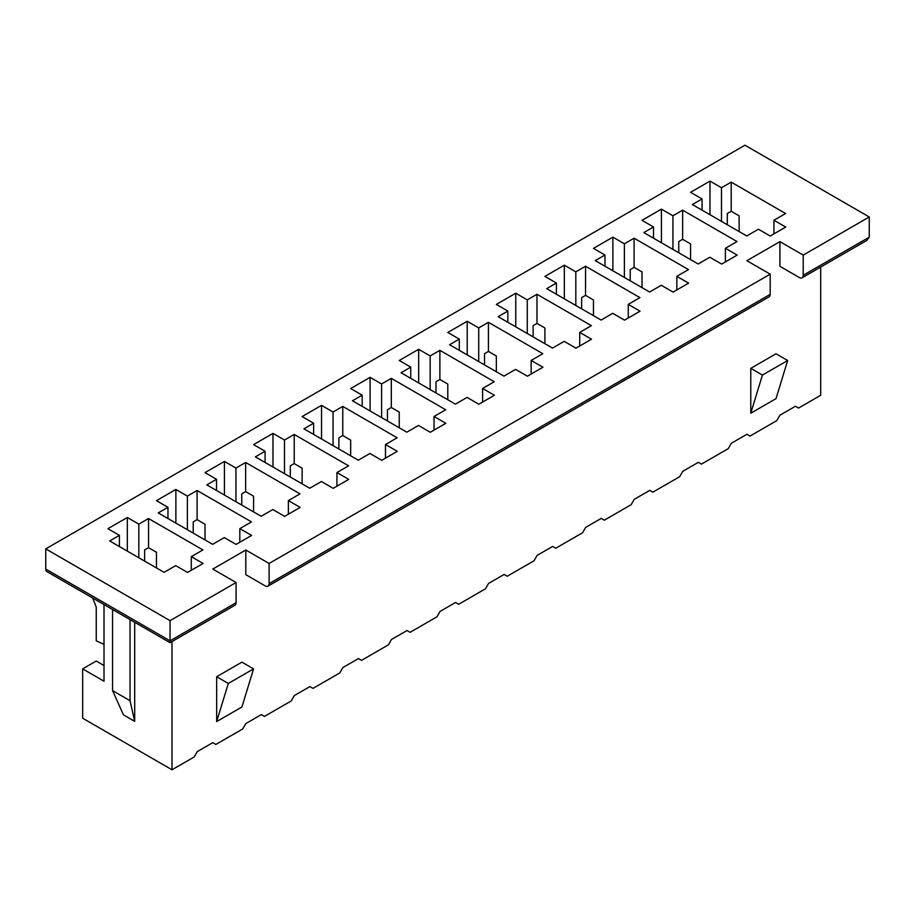 <?xml version="1.0" encoding="UTF-8"?>
<svg xmlns="http://www.w3.org/2000/svg" width="915" height="915" viewBox="0 0 915 915"><rect width="100%" height="100%" fill="white"/><g stroke="black" fill="none" stroke-linecap="round" stroke-linejoin="round"><path stroke-width="1.37" d="M770.201 294.344L269.101 583.644A5.49 3.168 60 0 1 267.969 586.16L769.058 296.86A5.49 3.168 -120 0 0 770.201 294.344L770.201 274.157L269.101 563.468L245.803 550.006L212.783 569.073L236.093 582.523L170.053 620.656L170.053 642.696L170.053 640.832L236.093 602.711L236.093 582.523M269.101 583.644L269.101 563.468M245.803 550.006L245.803 574.677L265.224 585.886A5.49 3.168 60 0 0 267.969 586.16M869.25 237.157L803.21 275.278L803.21 255.102L869.25 216.969L869.25 237.157L866.974 240.325L802.078 277.794A5.49 3.168 60 0 1 799.333 277.531L779.912 266.311L779.912 241.64L746.892 260.706L770.201 274.157M803.21 275.278A5.49 3.168 60 0 1 802.078 277.794M119.408 546.564L119.408 535.344L107.901 528.698L127.322 517.49L138.828 524.135L148.539 518.531L202.924 549.926L191.269 556.652L203.073 563.468L187.529 572.435L175.726 565.619L164.071 572.344L109.697 540.948L119.408 535.344M127.322 551.127L127.322 517.49M138.828 557.773L138.828 524.135M144.65 561.135L144.65 549.926L148.539 547.685L148.539 518.531M104.013 644.354L96.247 640.843L96.247 607.194L92.724 598.055M236.093 602.711A5.49 3.168 -120 0 1 234.949 605.227L170.053 642.696L46.882 571.589A5.49 3.168 -60 0 1 45.75 569.073L45.75 548.886L744.947 145.21L869.25 216.969M104.013 665.514L96.235 661.03L82.647 668.876L82.647 718.206L171.997 769.789L171.997 641.575M148.539 547.685L156.454 552.248L156.454 567.952M820.698 267.054L820.698 395.269L798.555 408.056L795.444 406.26L779.912 415.227L776.801 420.614L750.003 436.089L746.892 434.293L731.348 443.26L728.249 448.647L701.439 464.122L698.339 462.327L682.796 471.294L679.685 476.681L652.887 492.156L649.776 490.36L634.244 499.327L631.133 504.714L604.335 520.189L601.224 518.393L585.692 527.36L582.581 532.747L555.771 548.222L552.671 546.427L537.128 555.394L534.028 560.781L507.219 576.256L504.108 574.46L488.576 583.427L485.465 588.814L458.667 604.289L455.556 602.493L440.024 611.46L436.913 616.847L410.114 632.311L407.003 630.526L391.46 639.494L388.36 644.881L361.551 660.344L358.451 658.56L342.908 667.527L339.797 672.914L312.999 688.377L309.888 686.593L294.356 695.56L291.245 700.947L264.446 716.411L261.335 714.626L245.803 723.593L242.692 728.981L215.883 744.444L212.783 742.66L197.24 751.627L194.14 757.014L171.997 769.789M750.78 413.214L750.78 368.356L776.023 353.773L787.678 360.51L776.023 398.631L750.78 413.214L762.424 375.081L750.78 368.356M241.915 706.998L216.661 721.569L216.661 676.723L241.915 662.14L253.569 668.876L241.915 706.998M803.21 255.102L779.912 241.64M45.75 548.886L170.053 620.656M251.476 521.893L239.822 528.618L251.625 535.435L236.093 544.402L224.289 537.585L212.635 544.311L158.249 512.915L167.96 507.31L156.454 500.665L175.874 489.456L187.381 496.102L197.091 490.497L251.476 521.893M348.592 465.827L336.937 472.552L348.741 479.369L333.197 488.335L321.394 481.519L309.739 488.244L255.365 456.848L265.075 451.244L253.569 444.599L272.99 433.39L284.496 440.035L294.207 434.431L348.592 465.827M445.697 409.76L434.042 416.485L445.845 423.302L430.313 432.269L418.51 425.452L406.855 432.177L352.469 400.781L362.18 395.177L350.674 388.532L370.095 377.323L381.601 383.968L391.311 378.364L445.697 409.76M542.812 353.693L531.158 360.418L542.961 367.235L527.417 376.202L515.614 369.385L503.959 376.122L449.585 344.715L459.296 339.11L447.79 332.465L467.21 321.257L478.717 327.902L488.427 322.297L542.812 353.693M639.917 297.627L628.262 304.352L640.065 311.169L624.533 320.136L612.73 313.319L601.075 320.056L546.69 288.648L556.4 283.044L544.905 276.399L564.326 265.19L575.821 271.835L585.543 266.231L639.917 297.627M737.033 241.56L725.378 248.285L737.181 255.102L721.638 264.069L709.834 257.252L698.191 263.989L643.805 232.582L653.516 226.977L642.01 220.332L661.431 209.123L672.937 215.768L682.647 210.164L737.033 241.56M785.585 213.527L773.93 220.252L785.733 227.069L770.201 236.036L758.398 229.219L746.743 235.956L692.358 204.548L702.068 198.944L690.562 192.31L709.983 181.09L721.489 187.735L731.199 182.131L785.585 213.527M688.48 269.593L676.826 276.319L688.629 283.135L673.085 292.102L661.282 285.286L649.627 292.022L595.253 260.615L604.964 255.011L593.458 248.365L612.878 237.157L624.385 243.802L634.095 238.197L688.48 269.593M591.365 325.66L579.71 332.385L591.513 339.202L575.97 348.169L564.178 341.352L552.523 348.089L498.137 316.682L507.848 311.077L496.342 304.432L515.763 293.223L527.269 299.868L536.979 294.264L591.365 325.66M494.249 381.727L482.605 388.452L494.397 395.269L478.865 404.236L467.062 397.419L455.407 404.156L401.022 372.748L410.744 367.144L399.237 360.499L418.658 349.29L430.164 355.935L439.875 350.331L494.249 381.727M397.144 437.793L385.49 444.518L397.293 451.335L381.749 460.302L369.946 453.485L358.303 460.211L303.917 428.815L313.628 423.21L302.122 416.565L321.542 405.356L333.049 412.002L342.759 406.397L397.144 437.793M300.029 493.86L288.374 500.585L300.177 507.402L284.645 516.369L272.842 509.552L261.187 516.277L206.801 484.881L216.512 479.277L205.017 472.632L224.438 461.423L235.944 468.068L245.655 462.464L300.029 493.86M167.96 518.531L167.96 507.31M175.874 523.094L175.874 489.456M187.381 529.739L187.381 496.102M193.214 533.102L193.214 521.893L197.091 519.651L197.091 490.497M197.091 519.651L205.017 524.215L205.017 539.919M216.512 490.497L216.512 479.277M224.438 495.061L224.438 461.423M235.944 501.706L235.944 468.068M241.766 505.069L241.766 493.86L245.655 491.618L245.655 462.464M245.655 491.618L253.569 496.182L253.569 511.885M265.075 462.464L265.075 451.244M272.99 467.027L272.99 433.39M284.496 473.673L284.496 440.035M290.318 477.035L290.318 465.827L294.207 463.585L294.207 434.431M294.207 463.585L302.122 468.148L302.122 483.852M313.628 434.431L313.628 423.21M321.542 438.994L321.542 405.356M333.049 445.639L333.049 412.002M338.882 449.002L338.882 437.793L342.759 435.551L342.759 406.397M342.759 435.551L350.674 440.115L350.674 455.819M362.18 406.397L362.18 395.177M370.095 410.961L370.095 377.323M381.601 417.606L381.601 383.968M387.434 420.969L387.434 409.76L391.311 407.518L391.311 378.364M391.311 407.518L399.237 412.082L399.237 427.785M410.744 378.364L410.744 367.144M418.658 382.928L418.658 349.29M430.164 389.573L430.164 355.935M435.986 392.935L435.986 381.727L439.875 379.485L439.875 350.331M439.875 379.485L447.79 384.048L447.79 399.752M459.296 350.331L459.296 339.11M467.21 354.894L467.21 321.257M478.717 361.539L478.717 327.902M484.538 364.902L484.538 353.693L488.427 351.452L488.427 322.297M488.427 351.452L496.342 356.015L496.342 371.719M507.848 322.297L507.848 311.077M515.763 326.861L515.763 293.223M527.269 333.506L527.269 299.868M533.102 336.869L533.102 325.66L536.979 323.418L536.979 294.264M536.979 323.418L544.905 327.982L544.905 343.685M556.4 294.264L556.4 283.044M564.326 298.828L564.326 265.19M575.821 305.473L575.821 271.835M581.654 308.835L581.654 297.627L585.543 295.385L585.543 266.231M585.543 295.385L593.458 299.948L593.458 315.652M604.964 266.231L604.964 255.011M612.878 270.794L612.878 237.157M624.385 277.439L624.385 243.802M630.206 280.802L630.206 269.593L634.095 267.352L634.095 238.197M634.095 267.352L642.01 271.915L642.01 287.619M653.516 238.197L653.516 226.977M661.431 242.761L661.431 209.123M672.937 249.406L672.937 215.768M678.758 252.769L678.758 241.56L682.647 239.318L682.647 210.164M682.647 239.318L690.562 243.882L690.562 259.586M702.068 210.164L702.068 198.944M709.983 214.728L709.983 181.09M721.489 221.373L721.489 187.735M727.322 224.735L727.322 213.527L731.199 211.285L731.199 182.131M731.199 211.285L739.126 215.849L739.126 231.552M104.013 604.563L104.013 681.206L82.647 668.876M134.699 622.292L134.699 721.352L123.434 714.844L112.568 690.619L130.044 700.718L134.699 721.352M112.568 609.504L112.568 690.619M130.044 619.592L130.044 700.718M773.93 233.874L773.93 220.252M725.378 261.907L725.378 248.285M676.826 289.941L676.826 276.319M628.262 317.974L628.262 304.352M579.71 346.007L579.71 332.385M531.158 374.041L531.158 360.418M482.605 402.074L482.605 388.452M434.042 430.107L434.042 416.485M385.49 458.141L385.49 444.518M336.937 486.174L336.937 472.552M288.374 514.207L288.374 500.585M239.822 542.24L239.822 528.618M191.269 570.274L191.269 556.652M216.661 721.569L228.315 683.448L216.661 676.723M228.315 683.448L253.569 668.876M762.424 375.081L787.678 360.51M45.75 569.073L170.053 640.832"/></g></svg>
